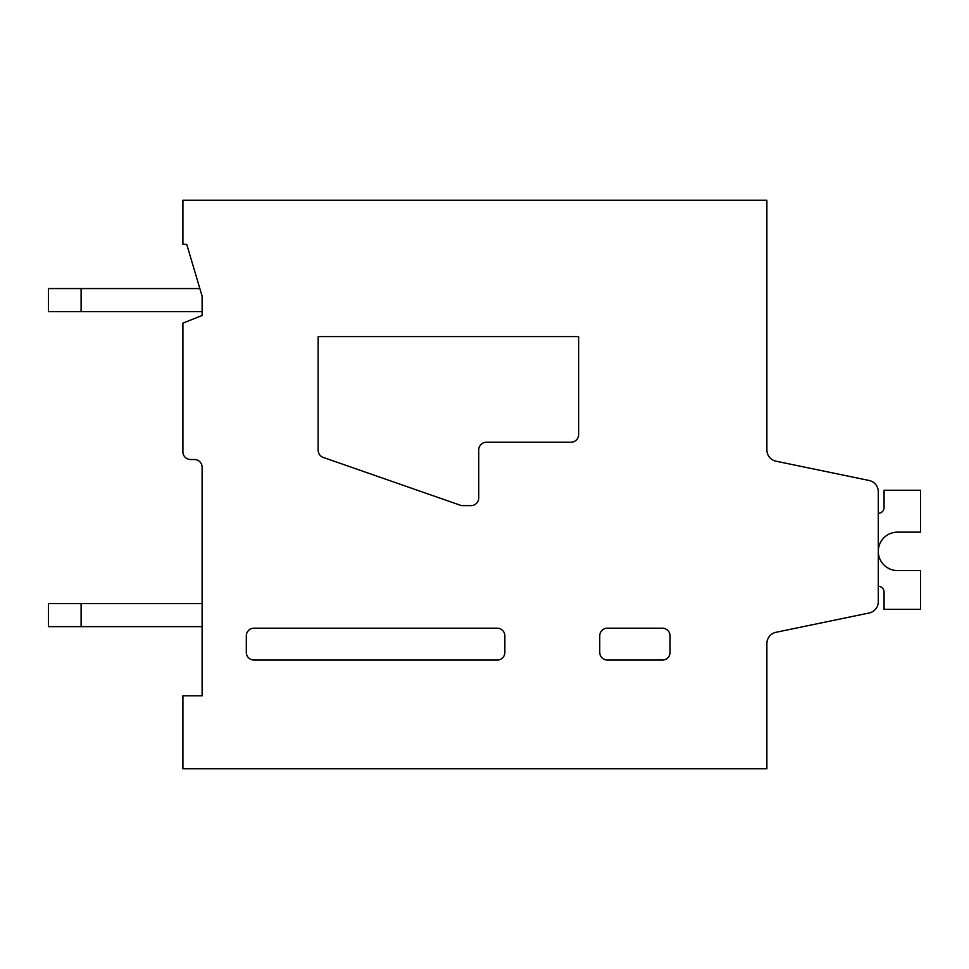 <?xml version="1.0" encoding="UTF-8"?>
<svg xmlns="http://www.w3.org/2000/svg" width="969" height="969" viewBox="0 0 969 969"><rect width="100%" height="100%" fill="white"/><g stroke="black" fill="none" stroke-linecap="round" stroke-linejoin="round"><path stroke-width="1.45" d="M497.182 660.071L253.987 660.071A7.691 7.691 0 0 1 246.308 652.391L246.308 635.87A7.691 7.691 0 0 1 253.987 628.191L497.182 628.191A7.691 7.691 0 0 1 504.861 635.87L504.861 652.391A7.691 7.691 0 0 1 497.182 660.071M202.121 296.248L202.121 315.458L182.911 323.137L182.911 451.845A7.691 7.691 0 0 0 190.602 459.524L194.442 459.524A7.691 7.691 0 0 1 202.121 467.215L202.121 695.803L182.911 695.803L182.911 768.792L766.879 768.792L766.879 643.549A11.531 11.531 0 0 1 776.06 632.272L869.096 613.002A11.531 11.531 0 0 0 878.289 601.713L878.289 491.767A11.531 11.531 0 0 0 869.096 480.479L776.072 461.208A11.531 11.531 0 0 1 766.879 449.919L766.879 200.208L182.911 200.208L182.911 244.382L186.763 244.382L202.121 296.248L202.121 311.618L48.45 311.618L48.45 288.568L199.844 288.568M504.861 635.87L504.861 652.391M766.879 380.769L766.879 449.919A11.531 11.531 0 0 0 776.072 461.208A11.531 11.531 0 0 1 766.879 449.919A11.531 11.531 0 0 0 776.072 461.208A11.531 11.531 0 0 1 766.879 449.919A11.531 11.531 0 0 0 776.072 461.208A11.531 11.531 0 0 1 766.879 449.919A11.531 11.531 0 0 0 776.072 461.208A11.531 11.531 0 0 1 766.879 449.919A11.531 11.531 0 0 0 776.072 461.208A11.531 11.531 0 0 1 766.879 449.919A11.531 11.531 0 0 0 776.072 461.208A11.531 11.531 0 0 1 766.879 449.919A11.531 11.531 0 0 0 776.072 461.208A11.531 11.531 0 0 1 766.879 449.919A11.531 11.531 0 0 0 776.072 461.208A11.531 11.531 0 0 1 766.879 449.919M462.758 505.624A7.704 7.704 0 0 1 460.214 505.2L323.295 457.441A7.679 7.679 0 0 1 318.147 450.185L318.147 336.594L578.626 336.594L578.626 434.56A7.691 7.691 0 0 1 570.947 442.239L486.426 442.239A7.691 7.691 0 0 0 478.734 449.919L478.734 497.945A7.691 7.691 0 0 1 471.055 505.624L462.758 505.624M670.063 652.391A7.691 7.691 0 0 1 662.372 660.071L607.442 660.071A7.691 7.691 0 0 1 599.75 652.391L599.75 635.87A7.691 7.691 0 0 1 607.442 628.191L662.372 628.191A7.691 7.691 0 0 1 670.063 635.87L670.063 652.391M776.06 632.272L869.096 613.002M878.289 601.713L878.289 586.306A5.766 5.766 0 0 1 884.055 592.071L884.055 609.356L920.55 609.356L920.55 570.559L898.287 570.559A19.223 19.223 0 0 1 878.302 552.136A19.223 19.223 0 0 1 897.5 532.138L920.55 532.138L920.55 490.266L884.055 490.266L884.055 507.55A5.766 5.766 0 0 1 878.289 513.316L878.289 491.767M869.096 480.479L776.072 461.208M884.055 507.55A5.766 5.766 0 0 1 878.289 513.316A5.766 5.766 0 0 0 884.055 507.55A5.766 5.766 0 0 1 878.289 513.316A5.766 5.766 0 0 0 884.055 507.55A5.766 5.766 0 0 1 878.289 513.316A5.766 5.766 0 0 0 884.055 507.55A5.766 5.766 0 0 1 878.289 513.316A5.766 5.766 0 0 0 884.055 507.55A5.766 5.766 0 0 1 878.289 513.316A5.766 5.766 0 0 0 884.055 507.55A5.766 5.766 0 0 1 878.289 513.316A5.766 5.766 0 0 0 884.055 507.55A5.766 5.766 0 0 1 878.289 513.316A5.766 5.766 0 0 0 884.055 507.55A5.766 5.766 0 0 1 878.289 513.316A5.766 5.766 0 0 0 884.055 507.55M81.105 603.602L81.105 626.652L48.45 626.652L48.45 603.602L202.121 603.602M81.105 626.652L202.121 626.652M81.105 288.568L81.105 311.618"/></g></svg>
